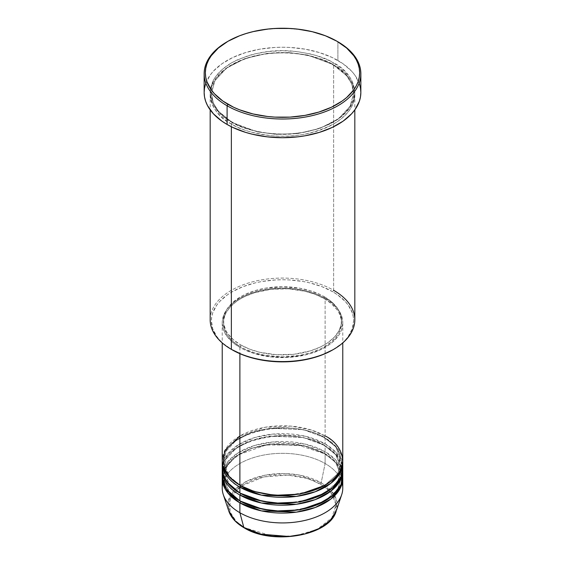 <?xml version="1.0" encoding="UTF-8"?>
<svg xmlns="http://www.w3.org/2000/svg" width="565" height="565" viewBox="0 0 565 565"><rect width="100%" height="100%" fill="white"/><g stroke="black" fill="none" stroke-linecap="round" stroke-linejoin="round"><path stroke-width="0.42" stroke-dasharray="2.83 2.12" d="M323.583 486.027L312.24 480.144L302.988 477.291L292.945 475.532L282.5 474.939L272.055 475.532L262.012 477.291L252.76 480.144L244.645 483.993L237.992 488.676L233.041 494.015L229.997 499.813L228.966 505.845L229.997 511.876L233.041 517.674L237.992 523.013L244.645 527.696A1.208 0.699 -60 0 1 244.045 527.759A1.208 0.699 120 0 0 244.645 527.696L273.121 536.27L294.965 535.903L316.958 529.497L331.846 517.823L335.998 504.736L331.775 493.768L323.604 486.041M302.988 534.398L316.464 529.737L323.879 525.45L329.713 520.414L331.959 517.674L335.003 511.876L336.034 505.845L335.003 499.813L333.724 496.875L329.713 491.275L323.879 486.239L320.355 483.993A1.208 0.699 120 0 0 321.174 482.785L333.456 493.641L336.867 501.664L336.203 511.099A54.699 31.576 0 0 0 321.174 482.785L325.115 463.526A60.271 34.797 180 0 1 342.164 483.209M240.732 485.667A1.208 0.699 120 0 0 240.485 485.116A1.208 0.699 120 0 0 239.885 485.173A1.208 0.699 -60 0 1 240.485 485.116A1.208 0.699 -60 0 1 240.732 485.667L229.199 476.253L223.436 461.556L226.417 450.856L235.993 440.531L251.418 432.557L269.865 428.242L303.433 429.668L324.268 437.444A1.208 0.699 -60 0 1 325.115 435.968L311.477 430.057L291.024 426.123L264.95 427.281L239.885 435.968M239.885 487.143C225.703 480.935 208.923 456.478 239.885 437.932C272.005 420.056 314.366 429.746 325.115 437.932A1.208 0.699 -60 0 1 324.515 437.995A1.208 0.699 -60 0 1 324.268 437.444L303.433 429.668L269.865 428.242L251.418 432.557L235.993 440.531L226.417 450.856L223.436 461.556L229.03 476.041L240.316 485.42M240.732 493.542A1.208 0.699 120 0 0 240.485 492.991A1.208 0.699 120 0 0 239.885 493.047A1.208 0.699 -60 0 1 240.485 492.991A1.208 0.699 -60 0 1 240.732 493.542L229.199 484.127L223.436 469.43L226.417 458.731L235.993 448.405L251.418 440.432L269.865 436.116L303.433 437.543L324.268 445.312A1.208 0.699 -60 0 1 325.115 443.836L305.142 436.194L273.121 434.068L254.963 437.494L238.875 444.436L227.667 453.999L222.617 464.508M239.885 495.018C225.703 488.81 208.923 464.352 239.885 445.806C272.005 427.931 314.366 437.621 325.115 445.806A1.208 0.699 -60 0 1 324.515 445.87A1.208 0.699 -60 0 1 324.268 445.312L303.433 437.543L269.865 436.116L251.418 440.432L235.993 448.405L226.417 458.731L223.436 469.43L225.449 478.089C228.161 483.746 233.168 488.711 240.485 492.991C274.371 514.969 344.699 497.716 341.564 469.43L335.801 454.733L324.268 445.312A1.208 0.699 120 0 0 324.515 445.87A1.208 0.699 120 0 0 325.115 445.806A60.271 34.797 180 0 1 342.743 469.43L336.592 455.072L325.115 445.806L325.115 451.71L305.142 444.069L273.121 441.943L254.963 445.368L238.875 452.304L227.667 461.873L222.617 472.382M223.436 469.466L229.044 483.93L240.316 493.294M240.732 501.416A1.208 0.699 120 0 0 240.485 500.865A1.208 0.699 120 0 0 239.885 500.922A1.208 0.699 -60 0 1 240.485 500.865A1.208 0.699 -60 0 1 240.732 501.416L229.199 491.995L223.436 477.305L226.417 466.605L235.993 456.28L251.418 448.306L269.865 443.991L303.433 445.418L324.268 453.186A1.208 0.699 -60 0 1 325.115 451.71L325.115 445.806A60.271 34.797 180 0 0 260.225 438.08A60.271 34.797 180 0 0 222.257 469.43M342.771 488.125A60.271 34.797 0 0 0 325.115 463.526L325.115 453.681A60.271 34.797 180 0 0 260.225 445.955A60.271 34.797 180 0 0 222.257 477.305L225.809 466.464L235.972 456.167L251.828 448.335L270.501 444.189L304.189 445.82L325.115 453.681A1.208 0.699 -60 0 1 324.515 453.737A1.208 0.699 -60 0 1 324.268 453.186L303.433 445.418L269.865 443.991L251.418 448.306L235.993 456.28L226.417 466.605L223.436 477.305L229.03 491.79L240.316 501.169M354.827 319.825A72.327 41.754 0 0 0 333.64 290.304L332.792 291.78A71.119 41.061 0 0 0 232.215 291.78A71.119 41.061 0 0 0 232.208 349.848L223.366 343.626L219.778 340.165L216.798 336.528L212.751 328.823L211.381 320.814L211.727 316.788L212.751 312.798L216.798 305.1L219.778 301.456L227.526 294.761L232.208 291.78L242.985 286.674L255.281 282.874L261.856 281.518L275.529 279.95L282.5 279.753L289.471 279.95L303.144 281.518L309.719 282.874L322.015 286.674L332.792 291.78L337.474 294.761L345.222 301.456L348.202 305.1L352.249 312.798L353.273 316.788L353.619 320.814L352.249 328.823L348.202 336.528L345.222 340.165L341.634 343.626L332.792 349.848A71.119 41.061 0 0 0 332.792 291.78L333.64 290.304L333.64 64.919A1.208 0.699 -60 0 1 333.039 64.975A1.208 0.699 -60 0 1 332.792 64.424A1.208 0.699 -60 0 1 333.64 62.948C325.433 57.425 311.795 53.484 292.727 51.14C271.433 49.099 250.98 53.039 231.36 62.948C194.205 85.202 214.347 114.547 231.36 121.998A1.208 0.699 -60 0 1 231.961 121.941A1.208 0.699 -60 0 1 232.208 122.492L218.323 111.157L213.365 103.084L211.381 93.458L214.975 80.576L226.501 68.146L245.076 58.541L267.287 53.35L289.089 52.573L307.706 55.066L332.792 64.424L307.706 55.066L289.089 52.573L267.287 53.35L245.076 58.541L226.501 68.146L214.975 80.576L211.381 93.458L213.365 103.084L218.323 111.157L232.208 122.492A1.208 0.699 -60 0 1 231.36 123.968C214.347 116.517 194.205 87.172 231.36 64.919C250.98 55.003 271.433 51.069 292.727 53.103C311.795 55.455 325.433 59.389 333.64 64.919A72.327 41.754 180 0 1 354.827 94.44A72.327 41.754 180 0 1 310.178 133.022A72.327 41.754 180 0 1 231.36 123.968L231.36 126.744L231.36 123.968A72.327 41.754 180 0 1 210.173 94.44A72.327 41.754 180 0 1 254.822 55.864A72.327 41.754 180 0 1 333.64 64.919L333.64 290.304A72.327 41.754 0 0 0 254.822 281.25A72.327 41.754 0 0 0 210.173 319.825M342.771 460.567A60.271 34.797 0 0 0 325.115 435.968A1.208 0.699 120 0 0 324.268 437.444L335.801 446.859L341.564 461.556L337.524 473.95L324.684 485.42L337.524 473.95L341.564 461.556L335.801 446.859L324.268 437.444A1.208 0.699 120 0 0 324.515 437.995A1.208 0.699 120 0 0 325.115 437.932A60.271 34.797 180 0 1 342.743 461.556L336.592 447.198L325.115 437.932L325.115 443.836L325.115 437.932A60.271 34.797 180 0 0 260.225 430.205A60.271 34.797 180 0 0 222.257 461.556M223.436 469.43C220.301 441.138 290.629 423.891 324.515 445.87C331.881 450.171 336.902 455.178 339.6 460.878L341.564 469.43L337.524 481.825L324.684 493.294L337.524 481.825L341.564 469.43L335.801 454.733L324.268 445.312A1.208 0.699 120 0 1 325.115 443.836L335.991 452.41L342.552 465.489A60.271 34.797 0 0 0 325.115 443.836A60.271 34.797 0 0 0 259.434 436.293A60.271 34.797 0 0 0 222.229 468.442M239.885 347.383L239.885 353.683L239.885 347.383L244.264 349.679L254.088 353.471L270.741 356.911L288.404 357.412L305.566 354.926L310.912 353.471L320.736 349.679L329.091 344.855L332.615 342.115L338.181 336.097L340.172 332.884L341.613 329.572L342.771 322.777A60.271 34.797 180 0 1 305.566 354.926A60.271 34.797 180 0 1 239.885 347.383A60.271 34.797 180 0 1 222.229 322.777L223.387 329.572L226.819 336.097L232.385 342.115L239.885 347.383M325.115 298.172A60.271 34.797 180 0 1 342.771 322.777L341.613 315.99L338.181 309.465L332.615 303.447L325.115 298.172L315.983 293.849L305.566 290.629L294.259 288.651L282.5 287.981L270.741 288.651L259.434 290.629L249.017 293.849L239.885 298.172L232.385 303.447L226.819 309.465L223.387 315.99L222.229 322.777A60.271 34.797 180 0 1 259.434 290.629A60.271 34.797 180 0 1 325.115 298.172L325.115 435.968L325.115 298.172M240.732 344.925L240.732 346.896A59.064 34.098 0 0 0 305.1 354.283A59.064 34.098 0 0 0 341.564 322.777A59.064 34.098 0 0 0 324.268 298.666L324.268 296.696A59.064 34.098 180 0 1 341.564 320.814A59.064 34.098 180 0 1 305.1 352.32A59.064 34.098 180 0 1 240.732 344.925L249.688 349.163L259.9 352.32L276.709 354.749L294.026 354.255L310.34 350.886L319.974 347.171L324.268 344.925L328.159 342.447L334.593 336.888L339.021 330.709L341.281 324.155L341.281 317.466L340.427 314.161L337.072 307.763L331.613 301.865L324.268 296.696L319.974 294.45L310.34 290.735L299.648 288.178L282.5 286.709L265.352 288.178L254.66 290.735L245.026 294.45L240.732 296.696L233.387 301.865L227.928 307.763L225.979 310.912L223.719 317.466L223.719 324.155L225.979 330.709L227.928 333.859L233.387 339.756L240.732 344.925A59.064 34.098 180 0 1 223.436 320.814A59.064 34.098 180 0 1 259.9 289.308A59.064 34.098 180 0 1 324.268 296.696L324.268 298.666A59.064 34.098 0 0 0 259.9 291.272A59.064 34.098 0 0 0 223.436 322.777A59.064 34.098 0 0 0 240.732 346.896L240.732 344.925M360.851 92.476A78.351 45.235 0 0 0 337.905 60.49L337.905 41.789L337.905 60.49A78.351 45.235 0 0 0 252.52 50.681A78.351 45.235 0 0 0 204.149 92.476M222.229 476.316A60.271 34.797 0 0 1 259.434 444.168A60.271 34.797 0 0 1 325.115 451.71L335.991 460.284L342.552 473.364A60.271 34.797 0 0 0 325.115 451.71A1.208 0.699 120 0 0 324.268 453.186L335.801 462.608L341.564 477.305L337.524 489.7L324.684 501.169L337.524 489.7L341.564 477.305L335.801 462.608L324.268 453.186A1.208 0.699 120 0 0 324.515 453.737A1.208 0.699 120 0 0 325.115 453.681A60.271 34.797 180 0 1 342.743 477.305L336.592 462.94L325.115 453.681L325.115 463.526A60.271 34.797 0 0 0 259.434 455.983A60.271 34.797 0 0 0 222.229 488.125M222.836 483.209A60.271 34.797 180 0 1 263.438 455.115A60.271 34.797 180 0 1 325.115 463.526L321.174 482.785A54.699 31.576 0 0 0 256.856 477.22A54.699 31.576 0 0 0 228.797 511.099L228.274 500.993L234.27 490.215L247.308 480.942L265.056 475.186L283.588 473.541L299.74 475.144L321.174 482.785A1.208 0.699 -60 0 1 320.355 483.993L307.558 478.534L288.136 475.109L263.664 476.916L241.396 486.041M240.146 486.945L230.103 499.509L229.955 511.749L236.092 521.248L244.645 527.696L252.76 531.538L262.012 534.398M287.747 536.602L292.945 536.157M227.526 41.542A78.351 45.235 180 0 1 337.905 41.789A78.351 45.235 0 0 0 227.095 41.789M205.653 83.648L210.109 75.166L213.401 71.148L221.932 63.774L232.794 57.503L245.563 52.58L259.759 49.183L274.823 47.453L282.5 47.241L290.177 47.453L305.241 49.183L319.437 52.58L332.206 57.503L343.068 63.774L351.599 71.148L354.891 75.166L359.347 83.648M333.64 62.948L328.385 60.194L316.591 55.645L310.178 53.894L296.611 51.521L282.5 50.716L268.389 51.521L254.822 53.894L248.409 55.645L236.615 60.194L231.36 62.948L222.363 69.276L215.682 76.494L213.288 80.35L210.526 88.38L210.173 92.476L211.564 100.619L213.288 104.596L218.719 112.16L226.593 118.961L236.615 124.752L242.321 127.196L254.822 131.052L261.503 132.429L275.409 134.032L289.591 134.032L303.497 132.429L316.591 129.3L328.385 124.752L338.407 118.961L342.637 115.67L349.318 108.452L353.436 100.619L354.827 92.476L353.436 84.326L351.713 80.35L349.318 76.494L342.637 69.276L333.64 62.948A1.208 0.699 120 0 0 332.792 64.424A1.208 0.699 120 0 0 333.039 64.975A1.208 0.699 120 0 0 333.64 64.919C350.653 72.369 370.795 101.714 333.64 123.968C314.02 133.884 293.567 137.818 272.274 135.777C253.205 133.432 239.567 129.498 231.36 123.968A1.208 0.699 120 0 0 232.208 122.492L257.294 131.85L275.911 134.343L297.713 133.566L319.924 128.375L338.499 118.77L350.025 106.34L353.619 93.458L351.635 83.832L346.677 75.759L332.792 64.424L346.677 75.759L351.635 83.832L353.619 93.458L350.025 106.34L338.499 118.77L319.924 128.375L297.713 133.566L275.911 134.343L257.294 131.85L232.208 122.492A1.208 0.699 120 0 0 231.961 121.941A1.208 0.699 120 0 0 231.36 121.998C239.567 127.528 253.205 131.461 272.274 133.813C293.567 135.847 314.02 131.913 333.64 121.998C370.795 99.744 350.653 70.399 333.64 62.948M324.268 298.666L331.613 303.836L337.072 309.733L339.021 312.883L341.281 319.437L341.281 326.125L339.021 332.679L337.072 335.829L331.613 341.726L324.268 346.896L319.974 349.142L310.34 352.857L299.648 355.413L282.5 356.882L265.352 355.413L254.66 352.857L245.026 349.142L240.732 346.896L233.387 341.726L227.928 335.829L224.573 329.43L223.719 326.125L223.719 319.437L225.979 312.883L230.407 306.703L236.841 301.145L240.732 298.666L245.026 296.42L254.66 292.705L270.974 289.337L288.291 288.842L305.1 291.272L315.312 294.429L324.268 298.666M325.115 435.968A60.271 34.797 0 0 0 259.434 428.425A60.271 34.797 0 0 0 222.229 460.567M232.208 349.848L231.36 349.354A72.327 41.754 180 0 1 231.36 290.304A72.327 41.754 180 0 1 333.64 290.304M240.485 485.116C233.168 480.836 228.161 475.871 225.449 470.214L223.436 461.556C220.301 433.263 290.629 416.017 324.515 437.995C331.881 442.303 336.902 447.303 339.6 453.003L341.564 461.556C344.699 489.841 274.371 507.095 240.485 485.116M340.695 471.591L341.564 477.305C344.699 505.59 274.371 522.837 240.485 500.865C233.168 496.586 228.161 491.621 225.449 485.964L223.436 477.305L224.305 471.591M340.3 470.426L339.6 468.745L333.809 460.722L324.515 453.737L297.211 444.775L265.712 445.107L239.002 454.627L229.948 462.029L224.701 470.426M231.961 121.941C218.45 113.855 211.593 104.356 211.381 93.458C210.915 77.341 229.969 61.218 257.336 55.547C282.924 49.791 313.949 53.682 333.039 64.975C346.55 73.062 353.408 82.561 353.619 93.458C354.114 109.787 334.508 126.101 306.611 131.596C281.222 137.034 250.796 133.072 231.961 121.941M342.771 322.777L342.771 342.906M341.564 320.814L341.564 322.777M354.827 94.44L354.827 109.871M210.173 94.44L210.173 109.871M223.436 320.814L223.436 322.777M222.229 322.777L222.229 342.906"/><path stroke-width="0.85" d="M342.164 483.209A60.271 34.797 180 0 1 341.677 494.721L336.203 511.099L330.476 520.28L319.585 528.324L304.93 533.918L288.927 536.475L261.207 534.2L243.826 527.442A1.208 0.699 120 0 0 244.045 527.759A1.208 0.699 -60 0 1 243.826 527.442A54.699 31.576 0 0 0 298.525 535.309A54.699 31.576 0 0 0 336.203 511.099C329.84 535.712 272.408 545.649 244.045 527.759C236.156 523.169 231.078 517.618 228.797 511.099A54.699 31.576 0 0 0 243.826 527.442L239.885 512.73L243.826 527.442L235.068 520.838L228.797 511.099L223.323 494.721A60.271 34.797 180 0 1 222.836 483.209M239.885 435.968L224.842 450.439L222.836 465.489L229.651 477.305L239.885 485.173A60.271 34.797 0 0 0 305.566 492.715A60.271 34.797 0 0 0 342.771 460.567L342.771 342.906M240.316 485.42L240.732 485.667A1.208 0.699 -60 0 1 239.885 487.143L239.885 493.047A60.271 34.797 0 0 0 305.566 500.59A60.271 34.797 0 0 0 342.771 468.442A60.271 34.797 0 0 0 342.552 465.489L341.098 476.585L332.623 487.764L317.368 496.826L298.143 502.045L278.799 503.175L262.153 501.197L239.885 493.047L239.885 487.143A60.271 34.797 180 0 1 222.229 462.537A60.271 34.797 180 0 1 222.257 461.556M222.617 464.508L223.006 474.021L227.024 482.044L239.885 493.047A60.271 34.797 0 0 1 222.229 468.442L222.229 462.537M240.316 493.294L240.732 493.542A1.208 0.699 -60 0 1 239.885 495.018L239.885 500.922A60.271 34.797 0 0 0 305.566 508.465A60.271 34.797 0 0 0 342.771 476.316A60.271 34.797 0 0 0 342.552 473.364L341.098 484.452L332.623 495.639L317.368 504.7L298.143 509.92L278.799 511.05L262.153 509.072L239.885 500.922L239.885 495.018A60.271 34.797 180 0 1 222.229 470.412A60.271 34.797 180 0 1 222.257 469.43M222.617 472.382L223.006 481.896L227.024 489.919L239.885 500.922A60.271 34.797 0 0 1 222.229 476.316L222.229 470.412M240.316 501.169L240.732 501.416A1.208 0.699 -60 0 1 239.885 502.892L227.829 492.934L222.257 477.305A60.271 34.797 180 0 0 222.229 478.287L222.229 488.125A60.271 34.797 0 0 0 239.885 512.73A60.271 34.797 0 0 0 305.566 520.273A60.271 34.797 0 0 0 342.771 488.125L342.771 478.287A60.271 34.797 180 0 1 305.566 510.435A60.271 34.797 180 0 1 239.885 502.892L239.885 512.73L239.885 502.892A60.271 34.797 180 0 1 222.229 478.287M333.64 290.304A72.327 41.754 180 0 1 333.64 349.354A72.327 41.754 180 0 1 231.36 349.354L232.208 349.848A71.119 41.061 0 0 0 332.792 349.848L322.015 354.954L309.719 358.747L296.378 361.084L282.5 361.868L268.622 361.084L255.281 358.747L242.985 354.954L231.36 349.354A72.327 41.754 0 0 0 310.178 358.408A72.327 41.754 0 0 0 354.827 319.825L354.827 109.871M227.949 41.294L227.095 41.789A78.351 45.235 0 0 0 227.095 105.761L227.949 104.285A77.144 44.543 180 0 1 227.949 41.294A77.144 44.543 180 0 1 337.051 41.294L325.362 35.757L312.021 31.64L297.55 29.105L290.064 28.462L274.936 28.462L267.45 29.105L252.979 31.64L246.135 33.512L239.638 35.757L227.949 41.294L218.358 48.046L211.225 55.744L208.676 59.862L206.839 64.099L205.724 68.421L205.356 72.793L205.724 77.158L206.839 81.48L211.225 89.835L214.46 93.783L222.864 101.043L233.557 107.223L239.638 109.822L252.979 113.939L267.45 116.475L274.936 117.117L290.064 117.117L304.895 115.408L318.865 112.068L331.443 107.223L342.136 101.043L346.642 97.533L353.775 89.835L356.324 85.718L358.161 81.48L359.276 77.158L359.644 72.793L359.276 68.421L358.161 64.099L356.324 59.862L353.775 55.744L346.642 48.046L337.051 41.294A77.144 44.543 180 0 1 337.051 104.285A77.144 44.543 180 0 1 227.949 104.285L227.095 105.761A78.351 45.235 0 0 0 337.905 105.761A78.351 45.235 0 0 0 337.905 41.789L337.905 41.789A78.351 45.235 180 0 1 360.851 73.775A78.351 45.235 180 0 1 312.48 115.564A78.351 45.235 180 0 1 227.095 105.761L227.095 124.462A78.351 45.235 0 0 0 312.48 134.265A78.351 45.235 0 0 0 360.851 92.476L360.477 96.905L359.347 101.297L354.891 109.787L351.599 113.798L343.068 121.171L332.206 127.443L319.437 132.365L305.241 135.762L297.783 136.843L282.5 137.712L267.217 136.843L252.52 134.265L245.563 132.365L232.794 127.443L227.095 124.462L227.095 105.761A78.351 45.235 180 0 1 204.149 73.775A78.351 45.235 180 0 1 227.526 41.542M239.885 487.143L261.468 495.145L296.293 496.409L315.263 491.741L330.864 483.301L340.229 472.545L342.743 461.556A60.271 34.797 180 0 1 342.771 462.537A60.271 34.797 180 0 1 305.566 494.686A60.271 34.797 180 0 1 239.885 487.143A1.208 0.699 120 0 0 240.732 485.667L254.186 491.479L274.385 495.328L300.1 494.107L324.684 485.42L300.1 494.107L274.385 495.328L254.186 491.479L240.732 485.667M239.885 353.683L239.885 485.173L239.885 353.683M231.36 126.744L231.36 349.354L231.36 126.744M341.677 494.721A60.271 34.797 180 0 1 300.163 521.396A60.271 34.797 180 0 1 239.885 512.73A60.271 34.797 180 0 1 223.323 494.721M240.732 501.416L254.186 507.229L274.385 511.078L300.1 509.856L324.684 501.169L300.1 509.856L274.385 511.078L254.186 507.229L240.732 501.416A1.208 0.699 120 0 1 239.885 502.892L261.468 510.894L296.293 512.158L315.263 507.49L330.864 499.05L340.229 488.287L342.743 477.305A60.271 34.797 180 0 1 342.771 478.287M239.885 495.018L261.468 503.02L296.293 504.284L315.263 499.615L330.864 491.176L340.229 480.42L342.743 469.43A60.271 34.797 180 0 1 342.771 470.412A60.271 34.797 180 0 1 305.566 502.56A60.271 34.797 180 0 1 239.885 495.018A1.208 0.699 120 0 0 240.732 493.542L254.186 499.354L274.385 503.203L300.1 501.981L324.684 493.294L300.1 501.981L274.385 503.203L254.186 499.354L240.732 493.542M261.482 534.271L272.055 536.157L287.747 536.602M292.945 536.157L302.988 534.398M330.13 491.734L329.713 491.275M204.149 73.775L204.149 92.476A78.351 45.235 0 0 0 227.095 124.462L221.932 121.171L213.401 113.798L207.524 105.606L205.653 101.297L204.523 96.905L204.149 92.476L204.523 88.041L205.653 83.648M359.347 83.648L360.477 88.041L360.851 92.476L360.851 73.775M210.173 109.871L210.173 319.825A72.327 41.754 0 0 0 231.36 349.354L231.36 349.354M222.229 342.906L222.229 460.567A60.271 34.797 0 0 0 239.885 485.173C250.634 493.358 292.995 503.048 325.115 485.173C356.077 466.626 339.297 442.176 325.115 435.968M241.396 486.041L240.146 486.945M224.701 470.426L224.305 471.591M333.64 349.354L332.792 349.848M337.905 41.789L337.051 41.294M342.771 462.537L342.771 468.442M342.771 470.412L342.771 476.316M340.695 471.591L340.3 470.426"/></g></svg>

